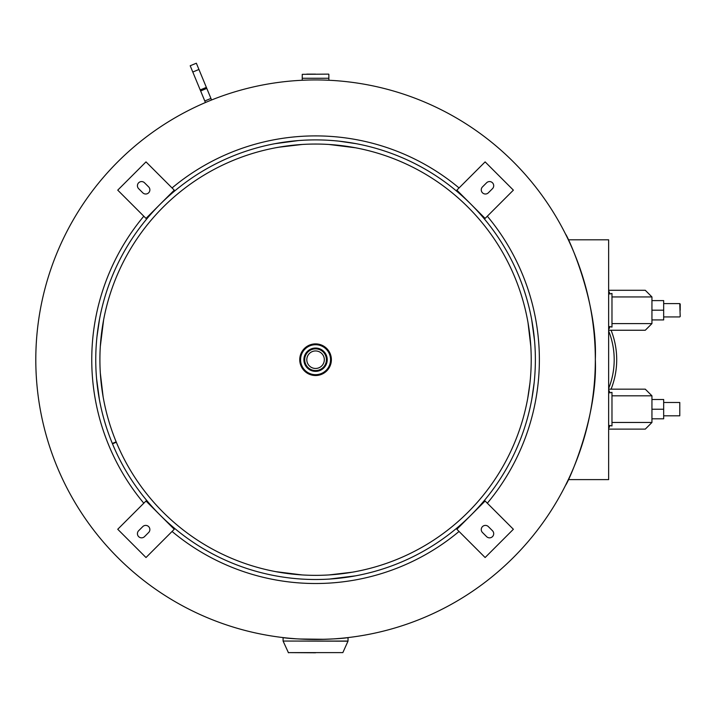 <?xml version="1.0" encoding="UTF-8"?>
<svg xmlns="http://www.w3.org/2000/svg" width="716" height="716" viewBox="0 0 716 716"><rect width="100%" height="100%" fill="white"/><g stroke="black" fill="none" stroke-linecap="round" stroke-linejoin="round"><path stroke-width="1.07" d="M325.341 639.298L299.315 638.994M295.189 638.726L289.443 638.242M292.244 638.538L289.962 638.296M565.568 234.15L565.568 234.15C567.779 236.182 597.753 301.436 595.327 359.387C597.914 417.213 568.012 482.915 565.568 485.26L568.325 479.604L608.645 479.604L608.645 239.806L568.334 239.806L608.645 239.806M566.956 236.96L565.837 234.687M315.559 639.469C331.15 639.155 341.55 638.6 346.759 637.804L348.039 637.804L348.039 641.053L283.089 641.053L283.089 637.804L284.359 637.804C289.559 638.591 299.959 639.146 315.559 639.469A279.759 279.759 0 0 0 595.327 359.709A279.759 279.759 0 0 0 315.559 79.941A279.759 279.759 0 0 1 595.327 359.709A279.759 279.759 0 0 1 315.559 639.469A279.759 279.759 0 0 1 35.8 359.709A279.759 279.759 0 0 1 315.559 79.941A279.759 279.759 0 0 0 35.8 359.709A279.759 279.759 0 0 0 315.559 639.469L309.07 639.397M341.684 638.242L340.825 638.323M340.592 638.35L335.938 638.726M143.809 503.205A223.813 223.813 0 0 1 143.809 216.214M172.064 187.95A223.813 223.813 0 0 1 459.054 187.95M459.054 531.46A223.813 223.813 0 0 1 172.064 531.46M487.319 216.214A223.813 223.813 0 0 1 487.319 503.205M315.559 652.786L288.271 652.616L342.848 652.616L347.985 641.187L283.089 641.053L288.467 652.786M293.327 638.627L292.012 638.52M288.825 638.242L286.203 637.992L288.825 638.242M346.759 637.804L344.897 638.001L346.759 637.804M342.311 638.242L344.915 637.992M339.035 638.529L339.778 638.466M325.556 639.298L316.839 639.469M324.321 359.709A8.762 8.762 0 0 0 315.559 350.947A8.762 8.762 0 0 0 306.806 359.709A8.762 8.762 0 0 0 315.559 368.463A8.762 8.762 0 0 0 324.321 359.709M331.383 359.709A15.824 15.824 0 0 1 315.559 375.524A15.824 15.824 0 0 1 299.744 359.709A15.824 15.824 0 0 1 315.559 343.886A15.824 15.824 0 0 1 331.383 359.709A15.824 15.824 0 0 1 315.559 375.524A15.824 15.824 0 0 1 299.744 359.709A15.806 15.806 0 0 1 315.559 343.904A15.806 15.806 0 0 1 331.365 359.709A15.806 15.806 0 0 1 315.559 375.515A15.806 15.806 0 0 1 299.753 359.709M327.221 359.709A11.653 11.653 0 0 1 315.559 371.362A11.653 11.653 0 0 1 303.906 359.709A11.653 11.653 0 0 1 315.559 348.048A11.653 11.653 0 0 1 327.221 359.709A11.653 11.653 0 0 1 315.559 371.362A11.653 11.653 0 0 1 303.906 359.709M302.259 74.33L328.662 74.115L302.259 74.33L302.241 78.268L328.886 78.268L302.241 78.286L302.241 80.264M315.559 74.115L306.806 74.115M608.645 330.917A77.426 77.426 0 0 1 608.645 388.493M611.079 389.164A79.932 79.932 0 0 0 611.079 330.246M651.945 303.602L651.945 316.928M608.645 293.614L609.889 293.972A6.659 3.133 -90 0 0 608.645 291.17M608.645 329.36A6.659 3.133 -90 0 0 609.889 326.559L608.645 326.917M608.645 290.284L645.286 290.284L651.945 296.943L611.974 296.943M611.974 323.587L651.945 323.587L645.286 330.246L608.645 330.246M609.889 326.559L611.974 327.078L611.974 293.453L609.889 293.972M651.945 402.481L651.945 415.808M608.645 392.493L609.889 392.86A6.659 3.133 -90 0 0 608.645 390.059M608.645 428.24A6.659 3.133 -90 0 0 609.889 425.438L608.645 425.796M608.645 389.164L645.286 389.164L651.945 395.823L611.974 395.823M611.974 422.467L651.945 422.467L645.286 429.126L608.645 429.126M609.889 425.438L611.974 425.957L611.974 392.332L609.889 392.86M680.2 310.27L680.2 304.023L680.2 310.27M679.779 415.808L679.779 402.481L679.779 415.808L663.669 415.808M679.779 402.481L663.669 402.481M651.945 300.604L663.669 300.604L663.669 319.927L651.945 319.927L651.945 296.943M663.669 310.189L651.945 310.189M651.945 399.492L663.669 399.492L663.669 418.806L651.945 418.806L651.945 395.823M663.669 409.23L651.945 409.23M100.714 378.406L101.18 383.132M101.753 387.848L102.307 391.822M103.265 397.64L103.158 397.022M103.095 396.637L100.321 373.027M100.321 346.383L103.641 319.739M103.265 321.77L103.158 322.397M103.095 322.782L102.325 327.498M100.705 341.183L100.329 346.168M116.171 441.87A215.659 215.659 0 0 1 315.559 144.05A215.659 215.659 0 0 1 531.218 359.709A215.659 215.659 0 0 1 116.323 442.237L112.484 443.822A219.812 219.812 0 0 0 535.371 359.709A219.812 219.812 0 0 0 315.559 139.897A219.812 219.812 0 0 0 112.331 443.455L116.171 441.87M296.925 144.856L292.056 145.33M281.54 146.753L275.597 147.782M277.629 147.415L278.247 147.299M278.631 147.236L302.241 144.462M328.886 144.462L355.53 147.782M349.274 146.699L347.77 146.467M343.403 145.858L339.071 145.339M334.291 574.545L339.16 574.071M343.707 573.516L347.654 572.961M349.542 572.666L351.028 572.424M353.507 571.995L355.02 571.726M355.199 571.69L352.872 572.111M352.487 572.173L328.886 574.948M530.404 341.004L529.938 336.278M529.375 331.571L528.811 327.588M527.853 321.77L527.969 322.397M528.032 322.782L530.807 346.383M530.422 378.245L530.037 382.246M529.956 383.042L527.692 398.561M527.647 398.794L527.486 399.671M527.862 397.613L527.969 397.022M528.032 396.637L528.292 395.116M529.419 387.49L529.93 383.284M534.181 382.604L531.782 399.295M531.737 399.537L531.567 400.441M531.666 319.506L534.575 340.977M534.181 336.806L531.961 321.126M329.145 140.309L334.291 140.694M338.462 141.088L356.3 143.701M348.173 142.323L344.154 141.759M339.366 141.186L334.372 140.703M355.762 575.807L329.145 579.101L343.993 577.669M348.245 577.078L350.026 576.801M351.672 576.532L354.151 576.103M301.982 579.101C267.041 575.091 267.041 575.091 301.982 579.101M275.732 575.879L274.828 575.709M279.526 576.541L281.03 576.792M299.386 140.488L296.836 140.694M292.665 141.088L281.102 142.609M279.446 142.878L276.994 143.298M274.828 143.701L298.518 140.551M96.168 346.123L96.553 340.977M96.946 336.806L99.56 318.969M99.452 319.515L99.166 321.072M98.727 323.668L98.477 325.162M98.181 327.096L97.627 331.06M97.045 335.858L96.562 340.825M99.452 399.904L96.553 378.433M96.946 382.604L99.157 398.284M292.065 574.08L302.241 574.948L275.597 571.628M275.929 571.69L278.247 572.111M278.631 572.173L287.716 573.561M287.751 573.561L291.967 574.071M138.644 530.735L142.761 526.618A4.162 4.162 0 0 1 148.651 526.618A4.162 4.162 0 0 1 148.651 532.507L144.525 536.624A4.162 4.162 0 0 1 138.644 536.624A4.162 4.162 0 0 1 138.644 530.735M146.001 501.003L117.737 529.267L146.001 557.531L174.256 529.267L146.001 501.003M144.525 182.786L148.651 186.903A4.162 4.162 0 0 1 148.651 192.792A4.162 4.162 0 0 1 142.761 192.792L138.644 188.675A4.162 4.162 0 0 1 138.644 182.786A4.162 4.162 0 0 1 144.525 182.786M174.256 190.143L146.001 161.888L117.737 190.143L146.001 218.407L174.256 190.143M492.483 188.675L488.366 192.792A4.162 4.162 0 0 1 482.477 192.792A4.162 4.162 0 0 1 482.477 186.903L486.594 182.786A4.162 4.162 0 0 1 492.483 182.786A4.162 4.162 0 0 1 492.483 188.675M485.126 218.407L513.381 190.143L485.126 161.888L456.862 190.143L485.126 218.407M486.594 536.624L482.477 532.507A4.162 4.162 0 0 1 482.477 526.618A4.162 4.162 0 0 1 488.366 526.618L492.483 530.735A4.162 4.162 0 0 1 492.483 536.624A4.162 4.162 0 0 1 486.594 536.624M456.862 529.267L485.126 557.531L513.381 529.267L485.126 501.003L456.862 529.267M291 638.439L291.788 638.502M204.794 100.983L210.943 98.432L211.578 99.972L205.42 102.513L190.196 65.756L196.354 63.214L198.95 69.47L206.79 88.408L200.641 90.959M210.943 98.432L206.79 88.408M211.578 99.972L210.432 100.446M300.577 359.709A14.991 14.991 0 0 1 315.559 344.718A14.991 14.991 0 0 1 330.55 359.709A14.991 14.991 0 0 1 315.559 374.692A14.991 14.991 0 0 1 300.577 359.709M326.415 359.709A10.856 10.856 0 0 1 315.559 370.566A10.856 10.856 0 0 1 304.703 359.709A10.856 10.856 0 0 1 315.559 348.853A10.856 10.856 0 0 1 326.415 359.709M680.2 316.508L679.779 303.602L663.669 303.602M200.212 89.939L206.369 87.388M192.792 72.012L198.95 69.47M347.985 641.187L342.848 652.616M328.886 80.264L328.859 74.33M651.945 323.587L651.945 319.927M651.945 422.467L651.945 418.806M679.779 316.928L663.669 316.928M205.429 102.522L206.575 102.048"/></g></svg>
